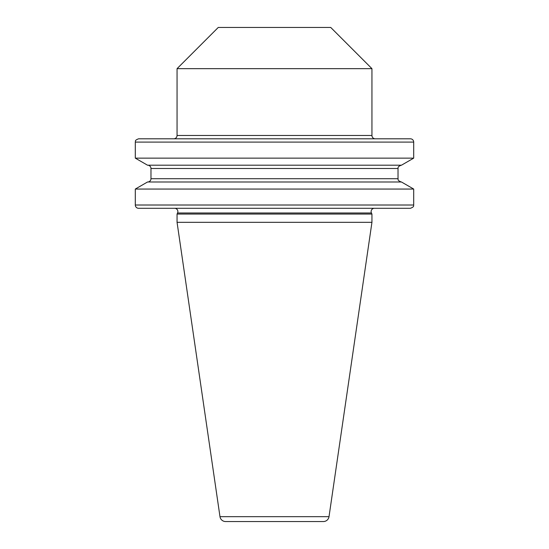 <?xml version="1.0" encoding="UTF-8"?>
<svg xmlns="http://www.w3.org/2000/svg" width="549" height="549" viewBox="0 0 549 549"><rect width="100%" height="100%" fill="white"/><g stroke="black" fill="none" stroke-linecap="round" stroke-linejoin="round"><path stroke-width="0.82" d="M371.941 214.055L177.059 214.055L177.567 212.978A3.287 3.287 0 0 0 174.582 208.297L374.418 208.297A3.287 3.287 0 0 0 371.433 212.978L371.941 214.055L371.941 222.331L329.016 516.671A5.703 5.703 0 0 1 323.375 521.55L225.625 521.55L323.375 521.55M177.059 214.055L177.059 222.331L219.984 516.671A5.703 5.703 0 0 0 225.625 521.55M177.059 135.466A3.342 3.342 0 0 1 173.717 138.808L375.283 138.808A3.342 3.342 0 0 1 371.941 135.466L371.941 68.652L177.059 68.652L177.059 135.466L371.941 135.466M177.059 68.652L218.262 27.45L330.738 27.45L371.941 68.652M177.059 222.331L371.941 222.331M135.301 189.055L147.537 181.994L401.463 181.994L413.699 189.055L135.301 189.055L135.301 205.01L413.699 205.01L413.699 189.055M147.688 181.994A3.287 3.287 0 0 0 150.975 178.706L150.975 168.488L398.025 168.488C398.485 168.028 396.762 166.903 401.312 165.201M413.699 158.139L401.463 165.201L147.537 165.201L135.301 158.139L413.699 158.139L413.699 142.095L135.301 142.095C135.877 141.347 133.99 140.517 138.588 138.808L410.412 138.808A3.287 3.287 0 0 1 413.699 142.095M135.301 158.139L135.301 142.095M147.688 165.201A3.287 3.287 0 0 1 150.975 168.488M138.588 208.297L410.412 208.297L138.588 208.297A3.287 3.287 0 0 1 135.301 205.01M219.984 516.671L329.016 516.671M177.567 212.978L371.433 212.978M150.975 178.706L398.025 178.706L398.025 168.488M398.025 178.706C398.457 179.111 396.783 180.319 401.312 181.994M413.699 205.01C413.239 205.47 414.962 206.602 410.412 208.297"/></g></svg>
